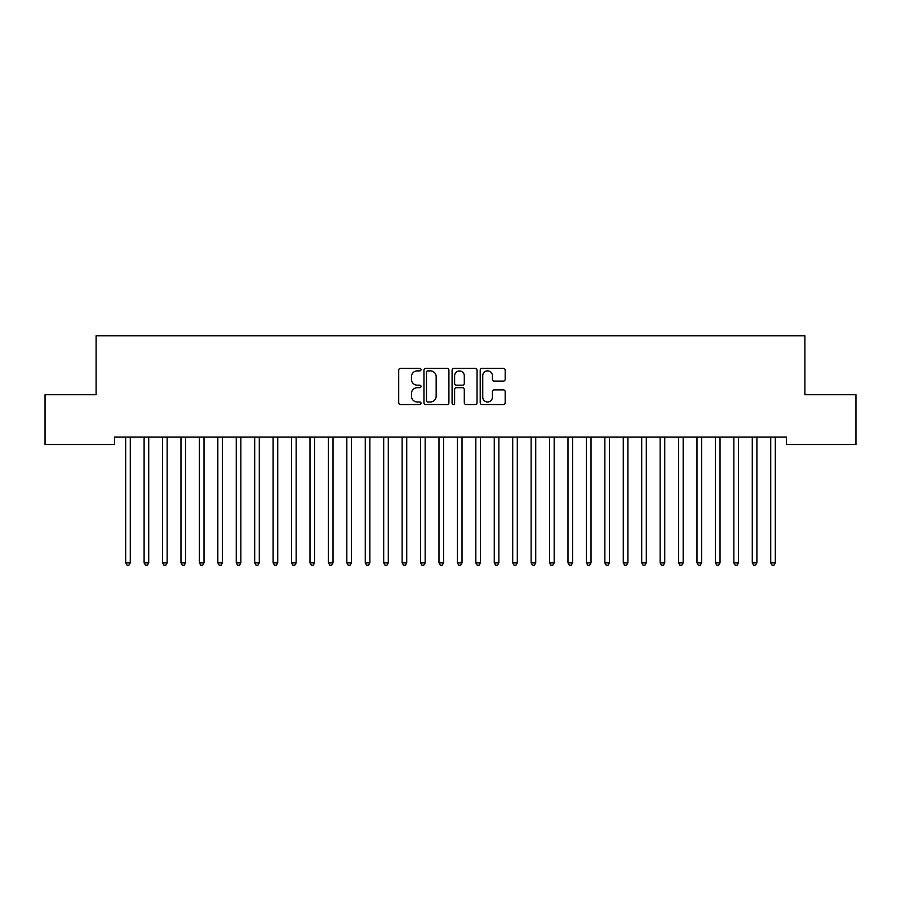 <?xml version="1.0" encoding="UTF-8"?>
<svg xmlns="http://www.w3.org/2000/svg" width="901" height="901" viewBox="0 0 901 901"><rect width="100%" height="100%" fill="white"/><g stroke="black" fill="none" stroke-linecap="round" stroke-linejoin="round"><path stroke-width="1.35" d="M421.015 369.613A1.261 1.261 0 0 0 419.742 368.351L400.528 368.351A1.813 1.813 0 0 0 398.715 370.153L398.715 402.724A1.813 1.813 0 0 0 400.528 404.526L419.742 404.526A1.261 1.261 0 0 0 421.015 403.265A1.261 1.261 0 0 0 419.742 401.992L417.264 401.992A5.789 5.789 0 0 1 411.475 396.203L411.475 393.489A5.789 5.789 0 0 1 417.264 387.7L419.742 387.7A1.261 1.261 0 0 0 421.015 386.439A1.261 1.261 0 0 0 419.742 385.178L417.264 385.178A5.789 5.789 0 0 1 411.475 379.389L411.475 376.674A5.789 5.789 0 0 1 417.264 370.885L419.742 370.885A1.261 1.261 0 0 0 421.015 369.613M503.366 381.1A1.813 1.813 0 0 0 505.179 379.298L505.179 370.153A1.813 1.813 0 0 0 503.366 368.351L482.024 368.351A1.813 1.813 0 0 0 480.21 370.153L480.21 402.724A1.813 1.813 0 0 0 482.024 404.526L503.366 404.526A1.813 1.813 0 0 0 505.179 402.724L505.179 391.687A1.813 1.813 0 0 0 503.366 389.874L494.232 389.874A1.813 1.813 0 0 0 492.419 391.687L492.419 397.161A4.843 4.843 0 0 1 487.587 401.992A4.843 4.843 0 0 1 482.745 397.161L482.745 375.717A4.843 4.843 0 0 1 487.587 370.885A4.843 4.843 0 0 1 492.419 375.717L492.419 379.298A1.813 1.813 0 0 0 494.232 381.1L503.366 381.1M786.472 437.12L114.528 437.12L114.528 444.497L45.05 444.497L45.05 394.728L96.103 394.728L96.103 335.758L804.897 335.758L804.897 394.728L855.95 394.728L855.95 444.497L786.472 444.497L786.472 437.12M448.912 370.153A1.813 1.813 0 0 0 447.11 368.351L425.768 368.351A1.813 1.813 0 0 0 423.954 370.153L423.954 402.724A1.813 1.813 0 0 0 425.768 404.526L447.11 404.526A1.813 1.813 0 0 0 448.912 402.724L448.912 370.153M453.89 368.351L475.232 368.351A1.813 1.813 0 0 1 477.046 370.153L477.046 402.724A1.813 1.813 0 0 1 475.232 404.526L466.099 404.526A1.813 1.813 0 0 1 464.297 402.724L464.297 389.514A1.813 1.813 0 0 0 462.483 387.7L456.424 387.7A1.813 1.813 0 0 0 454.611 389.514L454.611 403.265A1.261 1.261 0 0 1 453.349 404.526A1.261 1.261 0 0 1 452.088 403.265L452.088 370.153A1.813 1.813 0 0 1 453.89 368.351M427.75 370.885A1.261 1.261 0 0 0 426.488 372.147L426.488 400.731A1.261 1.261 0 0 0 427.75 401.992L430.374 401.992A5.789 5.789 0 0 0 436.163 396.203L436.163 376.674A5.789 5.789 0 0 0 430.374 370.885L427.75 370.885M464.297 375.807A4.843 4.843 0 0 0 459.454 370.975A4.843 4.843 0 0 0 454.611 375.807L454.611 383.364A1.813 1.813 0 0 0 456.424 385.178L462.483 385.178A1.813 1.813 0 0 0 464.297 383.364L464.297 375.807M130.532 437.12L130.42 437.39A1.847 1.847 0 0 0 130.285 438.077L130.285 562.843L125.678 562.843L125.678 438.077A1.847 1.847 0 0 0 125.543 437.39L125.442 437.12M130.285 562.843L128.899 565.242L127.064 565.242L125.678 562.843M148.958 437.12L148.845 437.39A1.847 1.847 0 0 0 148.721 438.077L148.721 562.843L144.104 562.843L144.104 438.077A1.847 1.847 0 0 0 143.98 437.39L143.867 437.12M148.721 562.843L147.336 565.242L145.489 565.242L144.104 562.843M167.383 437.12L167.282 437.39A1.847 1.847 0 0 0 167.147 438.077L167.147 562.843L162.54 562.843L162.54 438.077A1.847 1.847 0 0 0 162.405 437.39L162.293 437.12M167.147 562.843L165.761 565.242L163.926 565.242L162.54 562.843M185.82 437.12L185.707 437.39A1.847 1.847 0 0 0 185.572 438.077L185.572 562.843L180.966 562.843L180.966 438.077A1.847 1.847 0 0 0 180.831 437.39L180.729 437.12M185.572 562.843L184.198 565.242L182.351 565.242L180.966 562.843M204.245 437.12L204.133 437.39A1.847 1.847 0 0 0 204.009 438.077L204.009 562.843L199.403 562.843L199.403 438.077A1.847 1.847 0 0 0 199.267 437.39L199.155 437.12M204.009 562.843L202.624 565.242L200.777 565.242L199.403 562.843M222.671 437.12L222.57 437.39A1.847 1.847 0 0 0 222.434 438.077L222.434 562.843L217.828 562.843L217.828 438.077A1.847 1.847 0 0 0 217.693 437.39L217.58 437.12M222.434 562.843L221.049 565.242L219.213 565.242L217.828 562.843M241.108 437.12L240.995 437.39A1.847 1.847 0 0 0 240.86 438.077L240.86 562.843L236.253 562.843L236.253 438.077A1.847 1.847 0 0 0 236.118 437.39L236.017 437.12M240.86 562.843L239.486 565.242L237.639 565.242L236.253 562.843M259.533 437.12L259.432 437.39A1.847 1.847 0 0 0 259.297 438.077L259.297 562.843L254.69 562.843L254.69 438.077A1.847 1.847 0 0 0 254.555 437.39L254.442 437.12M259.297 562.843L257.911 565.242L256.064 565.242L254.69 562.843M277.97 437.12L277.857 437.39A1.847 1.847 0 0 0 277.722 438.077L277.722 562.843L273.116 562.843L273.116 438.077A1.847 1.847 0 0 0 272.98 437.39L272.879 437.12M277.722 562.843L276.337 565.242L274.501 565.242L273.116 562.843M296.395 437.12L296.283 437.39A1.847 1.847 0 0 0 296.147 438.077L296.147 562.843L291.541 562.843L291.541 438.077A1.847 1.847 0 0 0 291.417 437.39L291.305 437.12M296.147 562.843L294.773 565.242L292.926 565.242L291.541 562.843M314.821 437.12L314.719 437.39A1.847 1.847 0 0 0 314.584 438.077L314.584 562.843L309.978 562.843L309.978 438.077A1.847 1.847 0 0 0 309.843 437.39L309.73 437.12M314.584 562.843L313.199 565.242L311.352 565.242L309.978 562.843M333.257 437.12L333.145 437.39A1.847 1.847 0 0 0 333.01 438.077L333.01 562.843L328.403 562.843L328.403 438.077A1.847 1.847 0 0 0 328.268 437.39L328.167 437.12M333.01 562.843L331.624 565.242L329.789 565.242L328.403 562.843M351.683 437.12L351.57 437.39A1.847 1.847 0 0 0 351.446 438.077L351.446 562.843L346.829 562.843L346.829 438.077A1.847 1.847 0 0 0 346.705 437.39L346.592 437.12M351.446 562.843L350.061 565.242L348.214 565.242L346.829 562.843M370.108 437.12L370.007 437.39A1.847 1.847 0 0 0 369.872 438.077L369.872 562.843L365.265 562.843L365.265 438.077A1.847 1.847 0 0 0 365.13 437.39L365.018 437.12M369.872 562.843L368.486 565.242L366.651 565.242L365.265 562.843M388.545 437.12L388.432 437.39A1.847 1.847 0 0 0 388.297 438.077L388.297 562.843L383.691 562.843L383.691 438.077A1.847 1.847 0 0 0 383.556 437.39L383.454 437.12M388.297 562.843L386.923 565.242L385.076 565.242L383.691 562.843M406.97 437.12L406.858 437.39A1.847 1.847 0 0 0 406.734 438.077L406.734 562.843L402.128 562.843L402.128 438.077A1.847 1.847 0 0 0 401.992 437.39L401.88 437.12M406.734 562.843L405.349 565.242L403.502 565.242L402.128 562.843M425.396 437.12L425.295 437.39A1.847 1.847 0 0 0 425.159 438.077L425.159 562.843L420.553 562.843L420.553 438.077A1.847 1.847 0 0 0 420.418 437.39L420.305 437.12M425.159 562.843L423.774 565.242L421.938 565.242L420.553 562.843M443.833 437.12L443.72 437.39A1.847 1.847 0 0 0 443.585 438.077L443.585 562.843L438.978 562.843L438.978 438.077A1.847 1.847 0 0 0 438.843 437.39L438.742 437.12M443.585 562.843L442.211 565.242L440.364 565.242L438.978 562.843M462.258 437.12L462.157 437.39A1.847 1.847 0 0 0 462.022 438.077L462.022 562.843L457.415 562.843L457.415 438.077A1.847 1.847 0 0 0 457.28 437.39L457.167 437.12M462.022 562.843L460.636 565.242L458.789 565.242L457.415 562.843M480.695 437.12L480.582 437.39A1.847 1.847 0 0 0 480.447 438.077L480.447 562.843L475.841 562.843L475.841 438.077A1.847 1.847 0 0 0 475.705 437.39L475.604 437.12M480.447 562.843L479.062 565.242L477.226 565.242L475.841 562.843M499.12 437.12L499.008 437.39A1.847 1.847 0 0 0 498.872 438.077L498.872 562.843L494.266 562.843L494.266 438.077A1.847 1.847 0 0 0 494.142 437.39L494.03 437.12M498.872 562.843L497.498 565.242L495.651 565.242L494.266 562.843M517.546 437.12L517.444 437.39A1.847 1.847 0 0 0 517.309 438.077L517.309 562.843L512.703 562.843L512.703 438.077A1.847 1.847 0 0 0 512.568 437.39L512.455 437.12M517.309 562.843L515.924 565.242L514.077 565.242L512.703 562.843M535.982 437.12L535.87 437.39A1.847 1.847 0 0 0 535.735 438.077L535.735 562.843L531.128 562.843L531.128 438.077A1.847 1.847 0 0 0 530.993 437.39L530.892 437.12M535.735 562.843L534.349 565.242L532.514 565.242L531.128 562.843M554.408 437.12L554.295 437.39A1.847 1.847 0 0 0 554.171 438.077L554.171 562.843L549.554 562.843L549.554 438.077A1.847 1.847 0 0 0 549.43 437.39L549.317 437.12M554.171 562.843L552.786 565.242L550.939 565.242L549.554 562.843M572.833 437.12L572.732 437.39A1.847 1.847 0 0 0 572.597 438.077L572.597 562.843L567.99 562.843L567.99 438.077A1.847 1.847 0 0 0 567.855 437.39L567.743 437.12M572.597 562.843L571.211 565.242L569.376 565.242L567.99 562.843M591.27 437.12L591.157 437.39A1.847 1.847 0 0 0 591.022 438.077L591.022 562.843L586.416 562.843L586.416 438.077A1.847 1.847 0 0 0 586.281 437.39L586.179 437.12M591.022 562.843L589.648 565.242L587.801 565.242L586.416 562.843M609.695 437.12L609.583 437.39A1.847 1.847 0 0 0 609.459 438.077L609.459 562.843L604.853 562.843L604.853 438.077A1.847 1.847 0 0 0 604.717 437.39L604.605 437.12M609.459 562.843L608.074 565.242L606.227 565.242L604.853 562.843M628.121 437.12L628.02 437.39A1.847 1.847 0 0 0 627.884 438.077L627.884 562.843L623.278 562.843L623.278 438.077A1.847 1.847 0 0 0 623.143 437.39L623.03 437.12M627.884 562.843L626.499 565.242L624.663 565.242L623.278 562.843M646.558 437.12L646.445 437.39A1.847 1.847 0 0 0 646.31 438.077L646.31 562.843L641.703 562.843L641.703 438.077A1.847 1.847 0 0 0 641.568 437.39L641.467 437.12M646.31 562.843L644.936 565.242L643.089 565.242L641.703 562.843M664.983 437.12L664.882 437.39A1.847 1.847 0 0 0 664.747 438.077L664.747 562.843L660.14 562.843L660.14 438.077A1.847 1.847 0 0 0 660.005 437.39L659.892 437.12M664.747 562.843L663.361 565.242L661.514 565.242L660.14 562.843M683.42 437.12L683.307 437.39A1.847 1.847 0 0 0 683.172 438.077L683.172 562.843L678.566 562.843L678.566 438.077A1.847 1.847 0 0 0 678.43 437.39L678.329 437.12M683.172 562.843L681.787 565.242L679.951 565.242L678.566 562.843M701.845 437.12L701.733 437.39A1.847 1.847 0 0 0 701.597 438.077L701.597 562.843L696.991 562.843L696.991 438.077A1.847 1.847 0 0 0 696.867 437.39L696.755 437.12M701.597 562.843L700.223 565.242L698.376 565.242L696.991 562.843M720.271 437.12L720.169 437.39A1.847 1.847 0 0 0 720.034 438.077L720.034 562.843L715.428 562.843L715.428 438.077A1.847 1.847 0 0 0 715.293 437.39L715.18 437.12M720.034 562.843L718.649 565.242L716.802 565.242L715.428 562.843M738.707 437.12L738.595 437.39A1.847 1.847 0 0 0 738.46 438.077L738.46 562.843L733.853 562.843L733.853 438.077A1.847 1.847 0 0 0 733.718 437.39L733.617 437.12M738.46 562.843L737.074 565.242L735.239 565.242L733.853 562.843M757.133 437.12L757.02 437.39A1.847 1.847 0 0 0 756.896 438.077L756.896 562.843L752.279 562.843L752.279 438.077A1.847 1.847 0 0 0 752.155 437.39L752.042 437.12M756.896 562.843L755.511 565.242L753.664 565.242L752.279 562.843M775.558 437.12L775.457 437.39A1.847 1.847 0 0 0 775.322 438.077L775.322 562.843L770.715 562.843L770.715 438.077A1.847 1.847 0 0 0 770.58 437.39L770.468 437.12M775.322 562.843L773.936 565.242L772.101 565.242L770.715 562.843"/></g></svg>

